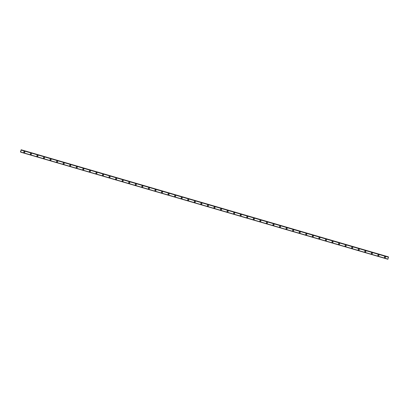 <?xml version="1.0" encoding="UTF-8"?>
<svg xmlns="http://www.w3.org/2000/svg" width="409" height="409" viewBox="0 0 409 409"><rect width="100%" height="100%" fill="white"/><g stroke="black" fill="none" stroke-linecap="round" stroke-linejoin="round"><path stroke-width="0.61" d="M24.693 151.642A0.552 0.537 -46.9 0 1 24.151 152.567A0.552 0.537 -46.9 0 1 23.845 151.775A0.552 0.537 -46.9 0 1 24.693 151.642A0.552 0.537 -46.9 0 1 24.151 152.567A0.552 0.537 -46.9 0 1 23.942 152.445M31.248 153.554A0.552 0.537 -46.9 0 1 30.711 154.479A0.552 0.537 -46.9 0 1 30.404 153.687A0.552 0.537 -46.9 0 1 31.248 153.554A0.552 0.537 -46.9 0 1 30.711 154.479A0.552 0.537 -46.9 0 1 30.496 154.357M37.807 155.466A0.552 0.537 -46.9 0 1 37.27 156.391A0.552 0.537 -46.9 0 1 36.963 155.599A0.552 0.537 -46.9 0 1 37.807 155.466A0.552 0.537 -46.9 0 1 37.27 156.391A0.552 0.537 -46.9 0 1 37.055 156.269M44.361 157.378A0.552 0.537 -46.9 0 1 43.824 158.303A0.552 0.537 -46.9 0 1 43.518 157.511A0.552 0.537 -46.9 0 1 44.361 157.378A0.552 0.537 -46.9 0 1 43.824 158.303A0.552 0.537 -46.9 0 1 43.61 158.181M50.92 159.29A0.552 0.537 -46.9 0 1 50.384 160.216A0.552 0.537 -46.9 0 1 50.077 159.423A0.552 0.537 -46.9 0 1 50.92 159.29A0.552 0.537 -46.9 0 1 50.384 160.216A0.552 0.537 -46.9 0 1 50.169 160.093M57.48 161.202A0.552 0.537 -46.9 0 1 56.938 162.128A0.552 0.537 -46.9 0 1 56.631 161.335A0.552 0.537 -46.9 0 1 57.48 161.202A0.552 0.537 -46.9 0 1 56.938 162.128A0.552 0.537 -46.9 0 1 56.728 162.005M64.034 163.114A0.552 0.537 -46.9 0 1 63.497 164.04A0.552 0.537 -46.9 0 1 63.19 163.247A0.552 0.537 -46.9 0 1 64.034 163.114A0.552 0.537 -46.9 0 1 63.497 164.04A0.552 0.537 -46.9 0 1 63.283 163.917M70.593 165.026A0.552 0.537 -46.9 0 1 70.057 165.952A0.552 0.537 -46.9 0 1 69.75 165.164A0.552 0.537 -46.9 0 1 70.593 165.026A0.552 0.537 -46.9 0 1 70.057 165.952A0.552 0.537 -46.9 0 1 69.842 165.829M77.148 166.938A0.552 0.537 -46.9 0 1 76.611 167.864A0.552 0.537 -46.9 0 1 76.304 167.077A0.552 0.537 -46.9 0 1 77.148 166.938A0.552 0.537 -46.9 0 1 76.611 167.864A0.552 0.537 -46.9 0 1 76.396 167.741M83.707 168.851A0.552 0.537 -46.9 0 1 83.17 169.776A0.552 0.537 -46.9 0 1 82.863 168.989A0.552 0.537 -46.9 0 1 83.707 168.851A0.552 0.537 -46.9 0 1 83.17 169.776A0.552 0.537 -46.9 0 1 82.955 169.653M90.261 170.763A0.552 0.537 -46.9 0 1 89.724 171.688A0.552 0.537 -46.9 0 1 89.418 170.901A0.552 0.537 -46.9 0 1 90.266 170.763A0.552 0.537 -46.9 0 1 89.724 171.688A0.552 0.537 -46.9 0 1 89.51 171.565M96.821 172.675A0.552 0.537 -46.9 0 1 96.284 173.6A0.552 0.537 -46.9 0 1 95.977 172.813A0.552 0.537 -46.9 0 1 96.821 172.675A0.552 0.537 -46.9 0 1 96.284 173.6A0.552 0.537 -46.9 0 1 96.069 173.477M103.38 174.587A0.552 0.537 -46.9 0 1 102.838 175.512A0.552 0.537 -46.9 0 1 102.536 174.725A0.552 0.537 -46.9 0 1 103.38 174.587A0.552 0.537 -46.9 0 1 102.843 175.512A0.552 0.537 -46.9 0 1 102.628 175.389M109.934 176.499A0.552 0.537 -46.9 0 1 109.397 177.424A0.552 0.537 -46.9 0 1 109.091 176.637A0.552 0.537 -46.9 0 1 109.934 176.499A0.552 0.537 -46.9 0 1 109.397 177.424A0.552 0.537 -46.9 0 1 109.183 177.302M116.493 178.411A0.552 0.537 -46.9 0 1 115.957 179.336A0.552 0.537 -46.9 0 1 115.65 178.549A0.552 0.537 -46.9 0 1 116.493 178.416A0.552 0.537 -46.9 0 1 115.957 179.336A0.552 0.537 -46.9 0 1 115.742 179.214M123.048 180.328A0.552 0.537 -46.9 0 1 122.511 181.248A0.552 0.537 -46.9 0 1 122.204 180.461A0.552 0.537 -46.9 0 1 123.048 180.328A0.552 0.537 -46.9 0 1 122.511 181.248A0.552 0.537 -46.9 0 1 122.296 181.131M129.607 182.24A0.552 0.537 -46.9 0 1 129.07 183.16A0.552 0.537 -46.9 0 1 128.763 182.373A0.552 0.537 -46.9 0 1 129.607 182.24A0.552 0.537 -46.9 0 1 129.07 183.16A0.552 0.537 -46.9 0 1 128.855 183.043M136.166 184.152A0.552 0.537 -46.9 0 1 135.624 185.072A0.552 0.537 -46.9 0 1 135.318 184.285A0.552 0.537 -46.9 0 1 136.166 184.152A0.552 0.537 -46.9 0 1 135.624 185.072A0.552 0.537 -46.9 0 1 135.415 184.955M142.721 186.064A0.552 0.537 -46.9 0 1 142.184 186.985A0.552 0.537 -46.9 0 1 141.877 186.197A0.552 0.537 -46.9 0 1 142.721 186.064A0.552 0.537 -46.9 0 1 142.184 186.985A0.552 0.537 -46.9 0 1 141.969 186.867M149.28 187.976A0.552 0.537 -46.9 0 1 148.743 188.897A0.552 0.537 -46.9 0 1 148.436 188.109A0.552 0.537 -46.9 0 1 149.28 187.976A0.552 0.537 -46.9 0 1 148.743 188.902A0.552 0.537 -46.9 0 1 148.528 188.779M155.834 189.888A0.552 0.537 -46.9 0 1 155.297 190.814A0.552 0.537 -46.9 0 1 154.991 190.021A0.552 0.537 -46.9 0 1 155.834 189.888A0.552 0.537 -46.9 0 1 155.297 190.814A0.552 0.537 -46.9 0 1 155.083 190.691M162.393 191.801A0.552 0.537 -46.9 0 1 161.857 192.726A0.552 0.537 -46.9 0 1 161.55 191.933A0.552 0.537 -46.9 0 1 162.393 191.801A0.552 0.537 -46.9 0 1 161.857 192.726A0.552 0.537 -46.9 0 1 161.642 192.603M168.953 193.713A0.552 0.537 -46.9 0 1 168.411 194.638A0.552 0.537 -46.9 0 1 168.104 193.846A0.552 0.537 -46.9 0 1 168.953 193.713A0.552 0.537 -46.9 0 1 168.411 194.638A0.552 0.537 -46.9 0 1 168.201 194.515M175.507 195.625A0.552 0.537 -46.9 0 1 174.97 196.55A0.552 0.537 -46.9 0 1 174.663 195.758A0.552 0.537 -46.9 0 1 175.507 195.625A0.552 0.537 -46.9 0 1 174.97 196.55A0.552 0.537 -46.9 0 1 174.755 196.427M182.066 197.537A0.552 0.537 -46.9 0 1 181.53 198.462A0.552 0.537 -46.9 0 1 181.223 197.67A0.552 0.537 -46.9 0 1 182.066 197.537A0.552 0.537 -46.9 0 1 181.53 198.462A0.552 0.537 -46.9 0 1 181.315 198.339M188.621 199.449A0.552 0.537 -46.9 0 1 188.084 200.374A0.552 0.537 -46.9 0 1 187.777 199.582A0.552 0.537 -46.9 0 1 188.621 199.449A0.552 0.537 -46.9 0 1 188.084 200.374A0.552 0.537 -46.9 0 1 187.869 200.252M195.18 201.361A0.552 0.537 -46.9 0 1 194.643 202.286A0.552 0.537 -46.9 0 1 194.336 201.494A0.552 0.537 -46.9 0 1 195.18 201.361A0.552 0.537 -46.9 0 1 194.643 202.286A0.552 0.537 -46.9 0 1 194.428 202.164M201.734 203.273A0.552 0.537 -46.9 0 1 201.197 204.198A0.552 0.537 -46.9 0 1 200.891 203.406A0.552 0.537 -46.9 0 1 201.739 203.273A0.552 0.537 -46.9 0 1 201.197 204.198A0.552 0.537 -46.9 0 1 200.983 204.076M208.293 205.185A0.552 0.537 -46.9 0 1 207.757 206.11A0.552 0.537 -46.9 0 1 207.45 205.318A0.552 0.537 -46.9 0 1 208.293 205.185A0.552 0.537 -46.9 0 1 207.757 206.11A0.552 0.537 -46.9 0 1 207.542 205.988M214.853 207.097A0.552 0.537 -46.9 0 1 214.311 208.023A0.552 0.537 -46.9 0 1 214.009 207.23A0.552 0.537 -46.9 0 1 214.853 207.097A0.552 0.537 -46.9 0 1 214.316 208.023A0.552 0.537 -46.9 0 1 214.101 207.9M221.407 209.009A0.552 0.537 -46.9 0 1 220.87 209.935A0.552 0.537 -46.9 0 1 220.563 209.142A0.552 0.537 -46.9 0 1 221.407 209.009A0.552 0.537 -46.9 0 1 220.87 209.935A0.552 0.537 -46.9 0 1 220.656 209.812M227.966 210.921A0.552 0.537 -46.9 0 1 227.43 211.847A0.552 0.537 -46.9 0 1 227.123 211.054A0.552 0.537 -46.9 0 1 227.966 210.921A0.552 0.537 -46.9 0 1 227.43 211.847A0.552 0.537 -46.9 0 1 227.215 211.724M234.521 212.833A0.552 0.537 -46.9 0 1 233.984 213.759A0.552 0.537 -46.9 0 1 233.677 212.971A0.552 0.537 -46.9 0 1 234.521 212.833A0.552 0.537 -46.9 0 1 233.984 213.759A0.552 0.537 -46.9 0 1 233.769 213.636M241.08 214.745A0.552 0.537 -46.9 0 1 240.543 215.671A0.552 0.537 -46.9 0 1 240.236 214.883A0.552 0.537 -46.9 0 1 241.08 214.745A0.552 0.537 -46.9 0 1 240.543 215.671A0.552 0.537 -46.9 0 1 240.328 215.548M247.639 216.658A0.552 0.537 -46.9 0 1 247.097 217.583A0.552 0.537 -46.9 0 1 246.791 216.796A0.552 0.537 -46.9 0 1 247.639 216.658A0.552 0.537 -46.9 0 1 247.097 217.583A0.552 0.537 -46.9 0 1 246.888 217.46M254.193 218.57A0.552 0.537 -46.9 0 1 253.657 219.495A0.552 0.537 -46.9 0 1 253.35 218.708A0.552 0.537 -46.9 0 1 254.193 218.57A0.552 0.537 -46.9 0 1 253.657 219.495A0.552 0.537 -46.9 0 1 253.442 219.372M260.753 220.482A0.552 0.537 -46.9 0 1 260.216 221.407A0.552 0.537 -46.9 0 1 259.909 220.62A0.552 0.537 -46.9 0 1 260.753 220.482A0.552 0.537 -46.9 0 1 260.216 221.407A0.552 0.537 -46.9 0 1 260.001 221.284M267.307 222.394A0.552 0.537 -46.9 0 1 266.77 223.319A0.552 0.537 -46.9 0 1 266.464 222.532A0.552 0.537 -46.9 0 1 267.307 222.394A0.552 0.537 -46.9 0 1 266.77 223.319A0.552 0.537 -46.9 0 1 266.556 223.196M273.866 224.306A0.552 0.537 -46.9 0 1 273.33 225.231A0.552 0.537 -46.9 0 1 273.023 224.444A0.552 0.537 -46.9 0 1 273.866 224.306A0.552 0.537 -46.9 0 1 273.33 225.231A0.552 0.537 -46.9 0 1 273.115 225.108M280.426 226.218A0.552 0.537 -46.9 0 1 279.884 227.143A0.552 0.537 -46.9 0 1 279.577 226.356A0.552 0.537 -46.9 0 1 280.426 226.223A0.552 0.537 -46.9 0 1 279.884 227.143A0.552 0.537 -46.9 0 1 279.674 227.021M286.98 228.135A0.552 0.537 -46.9 0 1 286.443 229.055A0.552 0.537 -46.9 0 1 286.136 228.268A0.552 0.537 -46.9 0 1 286.98 228.135A0.552 0.537 -46.9 0 1 286.443 229.055A0.552 0.537 -46.9 0 1 286.228 228.938M293.539 230.047A0.552 0.537 -46.9 0 1 293.002 230.967A0.552 0.537 -46.9 0 1 292.696 230.18A0.552 0.537 -46.9 0 1 293.539 230.047A0.552 0.537 -46.9 0 1 293.002 230.967A0.552 0.537 -46.9 0 1 292.788 230.85M300.094 231.959A0.552 0.537 -46.9 0 1 299.557 232.879A0.552 0.537 -46.9 0 1 299.25 232.092A0.552 0.537 -46.9 0 1 300.094 231.959A0.552 0.537 -46.9 0 1 299.557 232.879A0.552 0.537 -46.9 0 1 299.342 232.762M306.653 233.871A0.552 0.537 -46.9 0 1 306.116 234.792A0.552 0.537 -46.9 0 1 305.809 234.004A0.552 0.537 -46.9 0 1 306.653 233.871A0.552 0.537 -46.9 0 1 306.116 234.792A0.552 0.537 -46.9 0 1 305.901 234.674M313.207 235.783A0.552 0.537 -46.9 0 1 312.67 236.704A0.552 0.537 -46.9 0 1 312.364 235.916A0.552 0.537 -46.9 0 1 313.212 235.783A0.552 0.537 -46.9 0 1 312.67 236.709A0.552 0.537 -46.9 0 1 312.456 236.586M319.766 237.695A0.552 0.537 -46.9 0 1 319.23 238.621A0.552 0.537 -46.9 0 1 318.923 237.828A0.552 0.537 -46.9 0 1 319.766 237.695A0.552 0.537 -46.9 0 1 319.23 238.621A0.552 0.537 -46.9 0 1 319.015 238.498M326.326 239.608A0.552 0.537 -46.9 0 1 325.784 240.533A0.552 0.537 -46.9 0 1 325.482 239.74A0.552 0.537 -46.9 0 1 326.326 239.608A0.552 0.537 -46.9 0 1 325.789 240.533A0.552 0.537 -46.9 0 1 325.574 240.41M332.88 241.52A0.552 0.537 -46.9 0 1 332.343 242.445A0.552 0.537 -46.9 0 1 332.036 241.653A0.552 0.537 -46.9 0 1 332.88 241.52A0.552 0.537 -46.9 0 1 332.343 242.445A0.552 0.537 -46.9 0 1 332.128 242.322M339.439 243.432A0.552 0.537 -46.9 0 1 338.903 244.357A0.552 0.537 -46.9 0 1 338.596 243.565A0.552 0.537 -46.9 0 1 339.439 243.432A0.552 0.537 -46.9 0 1 338.903 244.357A0.552 0.537 -46.9 0 1 338.688 244.234M345.994 245.344A0.552 0.537 -46.9 0 1 345.457 246.269A0.552 0.537 -46.9 0 1 345.15 245.477A0.552 0.537 -46.9 0 1 345.994 245.344A0.552 0.537 -46.9 0 1 345.457 246.269A0.552 0.537 -46.9 0 1 345.242 246.146M352.553 247.256A0.552 0.537 -46.9 0 1 352.016 248.181A0.552 0.537 -46.9 0 1 351.709 247.389A0.552 0.537 -46.9 0 1 352.553 247.256A0.552 0.537 -46.9 0 1 352.016 248.181A0.552 0.537 -46.9 0 1 351.801 248.058M359.112 249.168A0.552 0.537 -46.9 0 1 358.57 250.093A0.552 0.537 -46.9 0 1 358.264 249.301A0.552 0.537 -46.9 0 1 359.112 249.168A0.552 0.537 -46.9 0 1 358.57 250.093A0.552 0.537 -46.9 0 1 358.361 249.971M365.666 251.08A0.552 0.537 -46.9 0 1 365.13 252.005A0.552 0.537 -46.9 0 1 364.823 251.213A0.552 0.537 -46.9 0 1 365.666 251.08A0.552 0.537 -46.9 0 1 365.13 252.005A0.552 0.537 -46.9 0 1 364.915 251.883M372.226 252.992A0.552 0.537 -46.9 0 1 371.689 253.917A0.552 0.537 -46.9 0 1 371.382 253.125A0.552 0.537 -46.9 0 1 372.226 252.992A0.552 0.537 -46.9 0 1 371.689 253.917A0.552 0.537 -46.9 0 1 371.474 253.795M378.78 254.904A0.552 0.537 -46.9 0 1 378.243 255.829A0.552 0.537 -46.9 0 1 377.936 255.037A0.552 0.537 -46.9 0 1 378.78 254.904A0.552 0.537 -46.9 0 1 378.243 255.829A0.552 0.537 -46.9 0 1 378.028 255.707M385.339 256.816A0.552 0.537 -46.9 0 1 384.803 257.742A0.552 0.537 -46.9 0 1 384.496 256.949A0.552 0.537 -46.9 0 1 385.339 256.816A0.552 0.537 -46.9 0 1 384.803 257.742A0.552 0.537 -46.9 0 1 384.588 257.619M21.13 149.755L388.335 256.842L21.191 149.806L20.665 152.158L20.465 151.831L21.191 149.806M388.519 257.016L21.345 149.955M387.87 259.245L20.665 152.158L387.87 259.245L388.55 257.041M20.752 152.01L387.957 259.096L20.747 152.02M388.53 257.251L21.324 150.139M388.397 256.959L21.191 149.873M388.545 257.072L21.345 149.985M387.947 259.112L20.741 152.025M387.88 259.224L20.675 152.138"/></g></svg>
